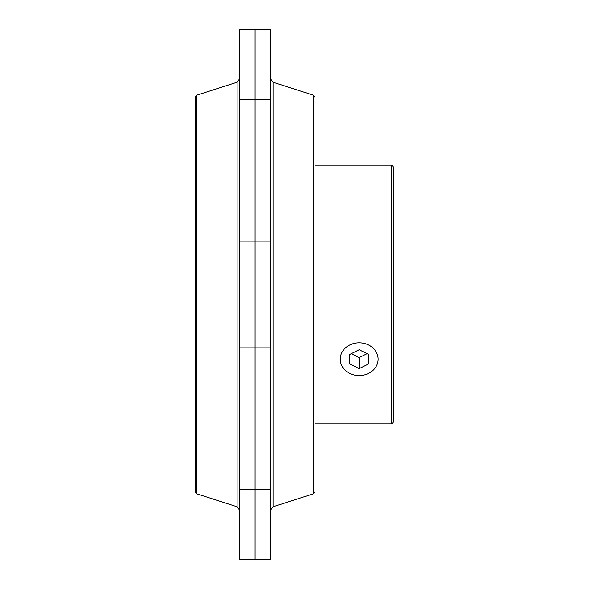 <?xml version="1.0" encoding="UTF-8"?>
<svg xmlns="http://www.w3.org/2000/svg" width="589" height="589" viewBox="0 0 589 589"><rect width="100%" height="100%" fill="white"/><g stroke="black" fill="none" stroke-linecap="round" stroke-linejoin="round"><path stroke-width="0.88" d="M196.638 95.219L195.106 97.318L195.106 491.682L196.638 493.781L237.095 506.783L237.095 82.217L196.638 95.219L196.638 493.781M239.281 347.863L239.281 29.45L255.059 29.45L255.059 559.55L255.059 29.45L270.837 29.45L270.837 559.55L239.281 559.55L239.281 347.863L270.837 347.863M315.012 423.866L391.663 423.866L393.894 421.636L393.894 167.364L391.663 165.134L315.012 165.134M391.663 423.866L391.663 165.134M378.116 359.187A18.929 16.396 180 0 0 359.187 342.791A18.929 16.396 180 0 0 340.251 359.187A18.929 16.396 180 0 0 359.187 375.583A18.929 16.396 180 0 0 378.116 359.187M368.648 363.921L368.648 354.453L368.648 363.921L359.187 368.648L359.187 357.604L367.072 353.665M359.187 368.648L349.719 363.921L349.719 354.453L359.187 349.719L368.648 354.453M349.719 363.921L349.719 354.453M351.294 353.665L359.187 357.604M313.481 493.781L315.012 491.682L315.012 97.318L313.481 95.219L273.024 82.217L273.024 506.783L313.481 493.781L313.481 95.219M239.281 99.615L270.837 99.615M239.281 241.137L270.837 241.137M239.281 489.385L270.837 489.385M237.095 506.783L239.281 509.787M237.095 82.217L239.281 79.213M273.024 82.217L270.837 79.213M273.024 506.783L270.837 509.787"/></g></svg>
